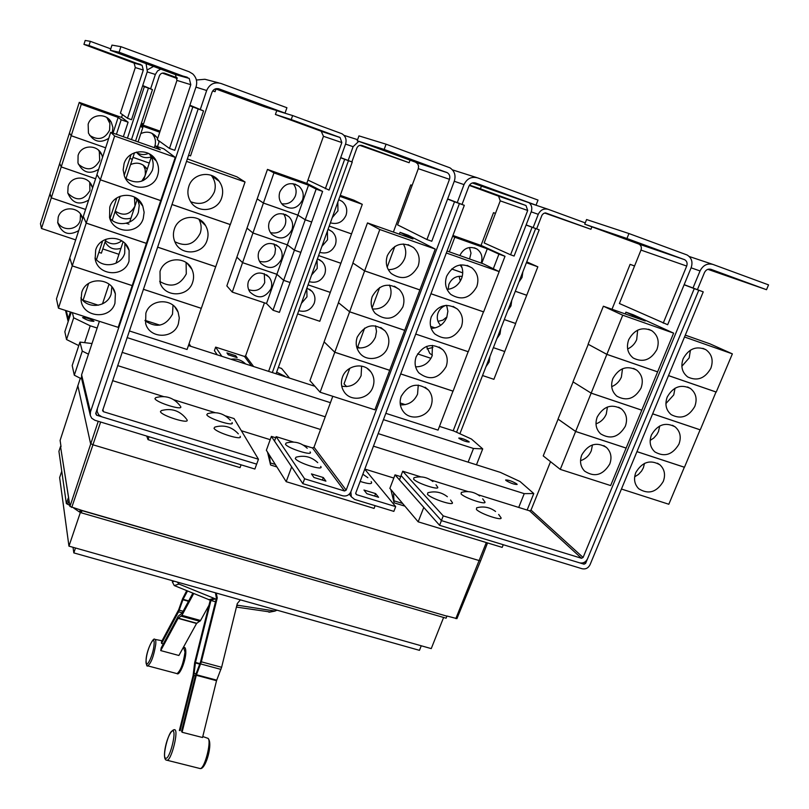 <?xml version="1.0" encoding="UTF-8"?>
<svg xmlns="http://www.w3.org/2000/svg" width="809" height="809" viewBox="0 0 809 809"><rect width="100%" height="100%" fill="white"/><g stroke="black" fill="none" stroke-linecap="round" stroke-linejoin="round"><path stroke-width="1.21" d="M163.347 643.873L161.578 643.468L161.456 641.871L178.728 609.642L182.541 598.802L186.697 590.681M187.526 591.025L183.077 599.327L178.567 611.816L161.578 643.468M193.695 593.563L181.934 615.336L178.081 618.359L160.728 650.588L161.224 647.827L178.243 616.175L182.096 613.141L192.835 593.209M160.728 650.588L178.89 655.482L196.567 623.466L200.561 620.493L208.975 605.294M216.266 593.058L217.247 597.942L201.35 661.813L196.284 675.282L182.086 732.266L181.57 731.164L195.485 675.333L200.541 661.904L216.407 598.154L215.437 592.825M182.086 732.266L202.543 737.515L216.529 680.693L221.615 667.283L237.28 603.575L240.374 599.853M179.376 730.507L193.108 675.505L194.686 662.5L210.229 600.278M172.57 580.741L172.337 581.904L174.259 585.554L210.937 600.47L195.475 662.419L193.897 675.444L180.124 730.638M210.937 600.47L215.518 601.754M217.247 597.942L216.407 598.154M216.155 599.186L179.042 584.078L177.191 582.045M236.966 605.041L238.443 605.354L236.754 605.729M236.41 607.094L270.277 611.988M277.163 610.229L274.686 611.017L238.443 605.354M628.947 233.538L586.576 219.542L584.735 224.194L639.049 244.136C641.173 245.461 641.82 247.443 640.981 250.082L619.391 303.517L667.668 324.722L691.149 267.698C693 262.035 691.644 257.798 687.094 254.977L628.947 233.538L626.945 238.513L584.735 224.194M626.945 238.513L684.697 259.719C686.942 261.135 687.61 263.249 686.699 266.06L663.228 323.145M580.528 460.665C585.534 459.016 589.114 455.73 591.278 450.825L592.471 444.899M581.752 454.971C588.365 443.989 596.627 441.502 606.548 447.519C611.028 452.029 612.1 457.55 609.743 464.073C602.897 475.237 594.504 477.573 584.583 471.101C580.437 466.641 579.497 461.261 581.752 454.971M558.119 419.123L543.223 455.902L560.273 469.382L575.624 431.48L626.126 448.095L610.643 485.562L560.273 469.382M558.018 419.092L575.624 431.48M595.99 423.865C600.763 422.126 604.192 418.88 606.265 414.127L607.448 406.998M597.234 416.959C603.565 406.179 611.675 403.539 621.555 409.01C626.52 413.581 627.764 419.345 625.296 426.303C618.723 437.254 610.482 439.762 600.581 433.816C595.98 429.276 594.868 423.663 597.234 416.959M573.106 381.909L558.028 419.062L575.634 431.45L591.157 393.144L572.984 381.828L591.157 393.144L641.79 410.183L626.136 448.065L575.634 431.45M611.705 386.641C616.195 384.801 619.431 381.605 621.403 377.045L622.505 368.752M612.878 378.531C618.936 367.984 626.864 365.172 636.673 370.097C642.154 374.698 643.6 380.705 641.021 388.118C634.731 398.857 626.651 401.527 616.802 396.137C611.705 391.546 610.401 385.671 612.878 378.531M588.285 344.3L572.984 381.828M625.215 313.932L625.923 312.173L645.228 320.991L603.372 306.217L588.103 344.209L606.851 354.382L591.167 393.113L641.658 410.112M627.642 348.952C631.819 347.031 634.843 343.906 636.703 339.578L637.654 330.143M628.704 339.689C634.468 329.384 642.215 326.421 651.912 330.78C657.939 335.371 659.608 341.62 656.918 349.518C650.901 360.015 643.013 362.857 633.245 358.033C627.622 353.422 626.105 347.304 628.704 339.689M603.372 306.217L622.728 315.197L606.871 354.352L588.103 344.209M450.583 500.033L452.039 502.146C456.114 506.849 431.237 498.931 427.465 494.319L427.87 492.742C435.02 490.851 441.512 492.175 447.367 496.726M498.668 514.433L500.71 517.315C504.634 521.866 480.556 514.099 476.42 509.468L476.673 507.799C483.549 506.019 489.849 507.243 495.573 511.47M436.011 484.743L437.406 486.775C441.249 491.184 417.11 483.479 413.591 479.161L413.945 477.725C420.882 475.854 427.203 477.118 432.886 481.527M482.68 498.809L484.642 501.58C488.343 505.847 464.953 498.283 461.09 493.945L461.322 492.428C467.986 490.659 474.104 491.821 479.676 495.927M203.524 110.894L198.165 108.952L97.404 408.464L97.131 411.437L98.658 414.784L101.792 416.807L256.675 464.144L258.455 459.239L103.501 411.73L102.571 410.679L203.524 110.894L200.268 109.539L206.679 90.497C209.551 84.106 214.294 81.76 220.897 83.448L286.922 107.728L285.041 113.108L219.057 88.899C215.75 88.06 213.384 89.233 211.948 92.418L190.53 155.894L188.578 155.207M215.497 88.838L264.685 106.869L285.041 113.108M145.074 320.789C156.572 328.434 165.714 326.229 172.519 314.145L173.005 305.246M178.364 323.843C173.905 339.204 149.463 339.011 145.64 323.489L145.842 313.275C150.09 298.46 173.318 297.773 178.142 312.234L179.285 318.008L178.364 323.843M129.319 330.932L187.071 349.488L201.279 308.31M159.656 281.38C171.073 288.125 179.942 285.638 186.292 273.917L186.1 262.541M192.643 282.311C188.275 297.267 164.915 297.803 160.162 282.978L160.01 271.45C164.146 257.11 186.161 255.654 191.905 269.276C193.847 273.513 194.099 277.861 192.643 282.311M143.365 289.268L201.32 308.33L215.679 266.677M174.835 241.729C186.009 247.241 194.473 244.409 200.227 233.235C201.785 228.36 201.34 223.678 198.883 219.209M207.084 240.293C202.847 254.734 180.801 256.109 175.047 242.215C173.136 237.967 172.904 233.609 174.34 229.139C178.344 215.386 198.893 213.101 205.587 225.61C208.226 230.272 208.732 235.166 207.084 240.293M157.583 247.109L215.73 266.697L230.231 224.548M190.702 201.744C201.401 205.729 209.268 202.513 214.314 192.087C216.114 186.313 215.265 180.963 211.796 176.049L211.25 175.361M221.696 197.78C217.611 211.574 197.163 213.859 190.378 201.219C187.708 196.506 187.203 191.541 188.841 186.333C192.673 173.298 211.493 170.143 219.108 181.206C222.697 186.292 223.557 191.814 221.696 197.78M171.953 204.505L230.302 224.609L245.056 182.005L236.906 176.827L187.334 158.877M186.798 419.527L187.041 419.901C189.852 424.523 161.588 415.796 160.425 411.67L161.345 410.588C171.447 407.888 179.76 410.618 186.282 418.789M240.111 436.273L240.152 436.344C243.529 441.097 215.76 432.522 214.011 428.254L214.86 427.071C224.063 424.573 231.89 426.839 238.342 433.857M180.468 406.3L180.69 406.634C183.34 410.952 156.006 402.457 154.944 398.615L155.763 397.644C165.562 394.994 173.622 397.634 179.952 405.552M232.041 422.571L232.082 422.642C235.257 427.081 208.398 418.738 206.78 414.764L207.549 413.692C216.468 411.235 224.063 413.419 230.332 420.225M684.171 284.657L693 287.994L700.048 270.944C703.031 265.221 707.329 263.046 712.951 264.432L768.55 284.879L766.507 289.703L710.929 269.316C708.118 268.628 705.974 269.71 704.477 272.572L697.409 289.662M707.845 269.326L766.507 289.703M634.66 476.825L638.503 474.408L641.598 471.02L643.357 467.824L644.51 463.355M663.259 481.476C656.615 492.317 648.444 494.744 638.756 488.767C634.448 484.369 633.467 478.958 635.803 472.547C642.235 461.858 650.294 459.3 659.972 464.862C664.594 469.301 665.686 474.832 663.259 481.476M621.443 489.03L668.821 504.25L684.343 467.208M650.153 440.42L653.824 437.993L656.777 434.676L658.475 431.561L659.729 425.959M678.943 444.151C672.542 454.81 664.513 457.388 654.855 451.897C650.123 447.438 648.98 441.805 651.427 434.989C657.606 424.503 665.514 421.792 675.151 426.879C680.217 431.359 681.481 437.113 678.943 444.151M636.966 451.624L684.465 467.248L700.109 429.791M665.888 403.59L673.745 394.913L675.019 388.219M694.8 406.442C688.651 416.898 680.774 419.628 671.167 414.623C665.979 410.123 664.664 404.267 667.213 397.037C673.149 386.753 680.895 383.901 690.451 388.492C696.003 392.992 697.449 398.968 694.8 406.442M652.651 413.814L700.26 429.842L716.016 391.971M681.856 366.305L689.177 357.891L690.421 350.145M710.828 368.317C704.932 378.561 697.227 381.433 687.701 376.943C682.017 372.433 680.511 366.346 683.17 358.67C688.853 348.608 696.428 345.615 705.883 349.7C711.94 354.19 713.589 360.399 710.828 368.317M668.497 375.629L716.228 392.072L732.367 353.867L710.049 343.886L685.294 335.138M606.851 354.382L657.616 371.877L641.8 410.163M622.728 315.197L673.614 333.146L657.626 371.847L606.871 354.352M625.923 312.173L633.366 314.802L673.614 333.146M443.241 515.889L581.519 558.281L583.097 557.472L694.264 288.611L698.764 290.239L587.516 558.837C585.756 562.194 583.117 563.529 579.628 562.852L441.401 520.602L443.241 515.889L402.73 471.222L420.832 476.875M430.712 479.959L468.077 491.619M477.907 494.693L529.582 510.823L531.017 510.095L550.535 461.686M386.075 144.194L358.953 135.882L357.194 140.786L415.543 162.174L417.707 163.822L418.607 166.138L418.314 168.666L397.563 224.862L426.95 239.545L431.784 241.254L454.334 181.074C456.013 175.381 454.547 170.962 449.925 167.817L386.075 144.194L384.154 149.453L357.194 140.786M384.154 149.453L447.326 172.701C449.592 174.279 450.32 176.483 449.48 179.305L426.95 239.545M341.732 386.166C350.671 387.602 357.123 384.113 361.107 375.7L361.623 366.113M342.45 377.186C346.343 365.213 363.828 361.876 370.765 371.736C374.092 376.357 374.8 381.474 372.888 387.076C368.853 399.373 350.651 402.346 344.078 391.738C341.216 387.278 340.67 382.424 342.45 377.186M324.146 341.894L309.938 380.624L320.111 392.223L334.774 352.259L389.695 370.33L374.87 409.819L320.111 392.223M338.475 302.687L324.096 341.843L334.774 352.259M357.345 347.88L357.811 346.616L359.449 348.082M346.656 386.611L344.027 383.881L349.781 368.307M356.921 347.799C365.526 348.77 371.715 345.19 375.467 337.07L376.509 331.397L375.518 325.794M357.254 337.09C364.717 324.662 373.95 322.569 384.973 330.81C388.907 335.634 389.847 341.115 387.784 347.253C383.83 359.206 366.538 362.584 359.489 352.734C356.081 348.052 355.333 342.834 357.254 337.09M338.395 302.657L349.619 311.809L334.784 352.228L324.096 341.843M359.489 348.082L357.821 346.586L364.647 328.13M372.443 308.987C380.645 309.432 386.49 305.782 389.989 298.025C391.566 293.546 391.374 289.228 389.392 285.071M372.231 296.549C379.199 284.475 388.199 282.098 399.211 289.41C403.843 294.375 405.056 300.24 402.852 306.985C395.449 319.383 386.227 321.507 375.204 313.336C371.149 308.462 370.158 302.869 372.231 296.549M352.977 263.056L338.405 302.627L349.63 311.778L364.626 270.904L419.881 289.946L404.722 330.325L349.63 311.778M352.855 263.016L364.626 270.904M372.079 308.037L379.674 287.508M388.29 269.69C395.995 269.589 401.446 265.878 404.662 258.556C406.452 253.369 405.997 248.505 403.286 243.954M387.369 255.543C393.841 243.883 402.548 241.203 413.47 247.514C418.91 252.59 420.447 258.829 418.091 266.252C411.184 278.276 402.225 280.693 391.222 273.513C386.439 268.487 385.155 262.5 387.369 255.543M399.383 234.195L400.071 232.345L412.954 238.979L367.488 222.93L352.866 262.986L364.637 270.873L379.805 229.523L435.232 249.071L419.891 289.915L364.637 270.873M367.488 222.93L379.805 229.523M387.187 267.182L394.863 246.421M350.863 491.862L351.298 496.756L354.676 499.436L393.852 511.379L395.682 506.626L356.486 494.643L355.748 493.075L464.305 205.334L457.237 202.604L464.012 184.614C466.945 178.577 471.455 176.322 477.543 177.849L538.015 200.086L536.043 205.173L475.601 182.996C472.557 182.237 470.302 183.36 468.836 186.383L462.02 204.455M472.294 182.976L536.043 205.173M400.354 404.864C408.363 405.208 414.107 401.638 417.555 394.125L418.263 385.074M431.035 405.987C427.061 417.666 410.062 421.054 403.256 411.468C399.97 406.937 399.292 401.871 401.213 396.289C408.697 384.063 417.798 382.01 428.527 390.12C432.239 394.772 433.078 400.061 431.035 405.987M385.832 413.338L438.053 430.115L453 391.111M415.624 366.841C423.319 366.851 428.81 363.221 432.087 355.98L432.431 345.392M446.113 366.659C438.66 378.875 429.579 380.938 418.84 372.878C415.017 368.176 414.137 362.786 416.19 356.708C423.269 344.765 432.178 342.47 442.928 349.822C447.225 354.625 448.287 360.238 446.113 366.659M400.688 373.94L453.07 391.172L468.168 351.693M431.197 328.383C438.498 328.009 443.696 324.348 446.77 317.411L447.873 311.283L446.629 305.317M461.342 326.907C454.314 338.819 445.435 341.135 434.696 333.874C430.267 329.03 429.154 323.297 431.339 316.683C438.003 305.064 446.679 302.526 457.388 309.058C462.344 313.963 463.658 319.919 461.342 326.907M468.269 351.763L415.735 334.077L468.28 351.733L483.479 311.829M447.053 289.44C453.9 288.682 458.754 285.011 461.605 278.438C463.304 273.685 463.061 269.164 460.867 264.856M476.754 286.71C470.16 298.278 461.514 300.857 450.835 294.446C445.719 289.501 444.333 283.423 446.659 276.213C452.888 264.958 461.312 262.167 471.91 267.84C477.593 272.805 479.211 279.095 476.754 286.71M430.954 293.728L483.64 311.88L499.163 271.622L483.307 263.825L447.064 251.033M196.395 80.02L204.92 79.272L218.865 82.912M143.355 289.298L201.31 308.36M157.573 247.149L215.72 266.727M186.505 161.355L245.056 182.005M230.312 224.578L171.963 204.465M120.915 46.669L111.976 45.112L110.307 50.279L175.462 74.6L176.949 80.415L157.259 139.654L169.496 148.452L174.764 150.312L196.112 86.624C197.497 81.689 196.365 77.452 192.714 73.892L189.164 71.768L120.915 46.669L119.115 52.241L110.307 50.279M119.115 52.241L189.225 78.422L190.813 84.692L169.496 148.452M80.88 297.884C87.837 309.544 107.425 307.066 111.126 294.112L111.844 286.841M81.739 292.433C86.209 276.193 112.32 277.386 115.363 293.879L114.949 303.233C110.226 320.131 82.71 317.725 81.052 300.159L81.739 292.433M69.817 257.94L56.468 298.834L58.45 308.168L72.244 265.908L132.191 285.628L118.195 327.362L58.45 308.168M83.307 216.529L69.796 257.899L72.244 265.908M102.48 303.881L109.033 284.151M94.997 258C102.47 268.901 121.067 265.959 124.697 253.348L124.91 243.378M95.674 250.042C100.043 234.236 125.021 234.58 129.106 250.406L129.015 261.135C124.374 277.699 97.788 276.051 95.159 258.931L95.674 250.042M127.792 247.281L127.61 247.827M96.959 174.653L83.287 216.488L86.209 223.122L72.254 265.878L69.796 257.899M116 263.208L123.12 241.78M109.741 218.117C117.871 227.713 134.931 224.123 138.42 212.13L139.239 205.213L137.5 199.004M109.781 207.144C114.008 191.935 137.51 191.258 142.799 206.113L144.133 212.302L143.233 218.541C138.713 234.62 113.361 233.922 109.559 217.52L109.781 207.144M96.918 174.643L100.336 179.82L86.219 223.082L83.287 216.488M129.662 222.07L137.368 198.903M125.415 178.213C137.095 184.968 146.055 182.369 152.304 170.436C153.821 165.592 153.386 160.91 151.01 156.38L149.331 153.862M124.06 163.742C128.095 149.331 149.705 147.481 156.299 160.92C158.756 165.592 159.191 170.436 157.624 175.442C153.275 190.853 129.541 191.308 124.384 175.998L123.16 169.9L124.06 163.742M154.377 147.693L155.025 145.741L160.273 149.766L110.712 132.272L96.928 174.602L100.346 179.79L114.635 136.003L175.229 157.371L160.728 200.592L100.346 179.79M110.712 132.272L114.635 136.003M143.486 180.468L151.303 156.936M151.384 156.703L151.779 155.52M258.455 459.239L234.064 418.577L225.296 415.836M215.123 412.661L173.834 399.767M163.549 396.562L112.552 380.645M421.256 645.774L419.456 650.335L73.831 552.901L73.032 547.299M636.946 451.655L684.444 467.278M652.641 413.844L700.25 429.872M684.515 336.989L732.367 353.867M716.238 392.041L668.507 375.598M611.998 309.26L630.11 264.341L634.539 266.019M684.121 284.778L694.264 288.611M630.11 264.341L634.569 265.959M693 287.994L703.243 291.867L590.034 564.743C588.264 568.1 585.635 569.435 582.146 568.757L439.58 525.314L441.421 520.612L401.072 475.54L402.73 471.222M349.619 311.809L404.702 330.355L389.705 370.289L334.784 352.228M400.071 232.345L408.13 235.197L435.232 249.071M320.688 466.409C324.884 471.414 297.904 463.102 295.285 458.561L296.013 457.206C304.275 454.971 311.516 456.792 317.735 462.657M310.09 451.907C314.023 456.589 287.903 448.499 285.476 444.262L286.133 443.029C294.142 440.834 301.17 442.574 307.228 448.257M453.08 391.141L400.708 373.91M430.944 293.758L483.63 311.91M446.325 252.984L499.163 271.622M457.237 202.604L447.65 198.903M371.159 481.628L371.473 482.124C372.413 484.318 368.631 484.085 360.136 481.426M323.337 477.553L325.916 481.153L313.943 477.482L311.455 473.912L323.337 477.553L322.397 480.071M375.619 493.601L378.592 497.292L366.841 493.682L363.959 490.021L375.619 493.601L374.678 496.089M200.268 109.539L189.882 105.21M86.209 223.122L146.368 243.378L132.211 285.597L72.254 265.878M146.338 243.327L86.219 223.082M100.336 179.82L160.718 200.632L146.389 243.347M155.025 145.741L163.782 148.836L175.229 157.371M189.71 105.716L198.165 108.952L95.695 413.53L96.574 415.199L95.958 412.752M703.243 291.867L698.764 290.239M73.831 552.901L75.5 547.996M269.377 455.032L270.56 464.922L267.536 452.13M393.538 492.711L394.064 502.743L390.858 489.536M579.891 562.922L584.037 564.197L585.615 563.388L587.334 559.231M459.411 203.565L350.954 491.619C349.225 495.148 346.474 496.544 342.692 495.796L302.819 483.64L304.609 478.797L344.503 490.992L346.161 490.153L454.516 201.785L464.305 205.334M393.386 232.072L410.79 184.877L412.135 185.403M303.193 445.061L312.507 447.964L314.013 447.205L332.792 396.299M447.579 199.105L454.516 201.785M375.123 505.676L374.082 508.416L286.194 481.679L291.655 466.854L274.514 441.067L276.122 436.638L293.637 442.088M276.122 436.638L304.609 478.797M410.79 184.877L412.145 185.372M395.682 506.626L364.758 469.18M275.727 437.74L271.389 436.395L302.819 483.64M159.333 141.14L157.512 146.621M99.396 321.315L81.598 374.81L81.628 378.622M192.795 107.01L90.456 411.933L90.264 415.341L91.69 418.213L94.865 420.265L254.875 469.028L256.645 464.133M101.489 416.706L96.574 415.199M481.375 186.303L480.425 188.821L469.493 185.119M469.291 185.433L498.587 196.172L500.245 200.865L484.166 242.953L510.58 254.784L514.099 256.038L531.23 211.756C532.383 208.287 531.756 205.344 529.359 202.938M480.425 188.821L525.992 205.526L527.701 210.461L510.58 254.784M432.35 355.232L429.771 353.402L426.535 346.414M427.021 348.932L432.936 347.455M430.964 358.336L417.565 353.877M430.61 326.411L435.06 327.918M440.672 325.319C437.335 321.871 436.466 317.725 438.053 312.881C439.58 309.149 442.22 306.641 445.961 305.357M438.013 321.345L442.928 320.131L446.952 316.885M435.1 327.908L430.61 326.381M448.105 289.349L448.904 284.293C451.655 278.397 456.094 275.758 462.242 276.385M460.311 281.127L459.118 276.263M451.685 268.993L462.728 272.866M459.815 255.533L459.825 255.482C463.891 247.867 469.604 245.714 476.956 249.02C481.567 252.479 482.963 257.141 481.143 263.006L481.122 263.056M462.081 267.83L460.119 264.968M460.361 265.453L461.12 265.342M469.574 258.981L471 253.146L469.473 247.483M449.308 251.821L454.81 237.249L487.291 248.818L498.931 254.137L493.318 268.75M462.728 272.835L451.705 268.972M481.759 263.279L487.291 248.818M452.646 236.248L454.81 237.249M215.983 89.02L215.083 91.69L212.767 90.841M212.686 90.952L215.083 91.69M177.161 77.806L164.733 73.255C162.225 72.618 160.435 73.498 159.363 75.904L143.517 123.969L141.393 123.221M177.232 78.544L162.376 73.113M105.494 240.728C110.914 244.854 116.324 244.874 121.724 240.799M120.945 248.323C114.018 250.315 108.74 248.181 105.109 241.901M128.975 224.154L126.275 223.264M118.953 254.319L102.783 248.929M98.87 252.317L101.388 253.156L105.989 239.231M135.063 197.356L137.055 199.843M115.252 211.139C123.666 216.478 130.229 214.779 134.951 206.052L134.456 197.032M130.987 218.106C124.03 220.099 118.741 217.914 115.111 211.564M112.208 220.351L120.167 196.233M130.603 164.581C137.318 161.719 142.859 163.266 147.228 169.223L143.223 165.097M141.757 181.176L144.851 176.241L145.377 173.996L145.145 169.384L143.689 165.815M132.979 157.381L149.26 163.084L132.989 157.35M129.804 158.402L132.342 159.292L125.961 178.647M140.817 133.596C146.914 130.886 152.203 132.069 156.683 137.146L157.624 138.572M158.554 140.584L159.009 142.111M154.246 147.642L154.843 146.186C156.107 141.969 155.449 138.066 152.881 134.466L151.839 133.252M136.863 152.679C140.645 154.893 144.508 155.146 148.482 153.407M151.303 156.916C145.317 158.766 140.372 157.168 136.468 152.122M140.665 125.435L159.737 132.221M138.076 141.929L142.849 127.458L140.533 125.83M129.814 158.382L132.352 159.272L134.506 152.739M69.776 505.382L66.368 503.592L58.926 451.331L60.523 446.507L69.938 506.464L82.033 510.459L81.325 512.825L80.961 510.701L68.947 546.146L59.633 477.583L61.757 471.232M80.253 509.943L79.535 512.036L73.69 508.052M443.605 617.469L431.248 648.606L68.947 546.146M82.063 510.641L446.922 616.165L446.113 618.187L81.325 512.825M446.922 616.165L82.033 510.459M503.249 544.72L502.177 547.38L418.162 521.825L423.785 507.415L399.464 479.868L401.102 475.571M400.698 476.622L395.025 474.863L439.58 525.314M149.008 436.769L148.017 439.641L240.051 467.642L241.062 464.821M498.931 254.137L505.008 256.301L482.002 245.815L452.939 235.459M505.008 256.301L499.113 271.591M591.905 226.823L590.934 229.281L545.529 212.898L543.466 213.536L541.969 215.194L536.63 228.876M544.659 213.01L590.934 229.281M526.143 224.902L533.141 227.551L538.268 214.324C540.483 209.885 543.8 208.226 548.239 209.329L585.251 222.9M489.91 356.587L489.132 362.038L485.987 366.679M504.29 319.585L515.687 323.519L504.755 351.511L493.379 347.658L504.745 351.541L493.894 379.32L482.538 375.538M500.801 328.565L500.013 334.056L496.847 338.728M515.303 291.27L526.72 295.275L515.576 323.448M511.784 300.321L510.985 305.863L507.799 310.565M515.697 323.489L504.3 319.565M522.857 271.854L522.038 277.447L518.842 282.179M526.396 262.733L537.843 266.808L526.73 295.255L515.313 291.25M537.843 266.808L526.75 261.843M400.142 402.963L405.299 404.631M110.772 48.843L90.335 41.34L85.198 40.45L83.944 44.404L134.112 63.102L135.295 67.572L120.42 113.169L127.519 118.266L131.523 119.702L147.329 71.505L146.035 63.375M90.335 41.34L89 45.537L83.944 44.404M89 45.537L142.06 65.307L143.304 70.039L127.519 118.266M78.685 230.626C68.755 236.198 61.777 233.589 57.742 222.799L58.208 217.186C61.383 205.395 80.182 206.406 82.457 218.43L82.538 218.784M57.661 222.182C62.202 231.617 77.452 230.454 80.192 220.483L80.516 214.122M75.662 239.889L41.481 228.492L51.301 197.861L85.572 209.47M41.481 228.492L40.45 223.638L50.027 193.715L51.301 197.861L61.211 166.937L95.573 178.769M88.616 200.106C79.09 205.628 72.143 203.231 67.764 192.916L68.108 186.464C71.192 175.037 89.152 175.391 92.175 186.899L92.509 188.163M67.804 193.139C76.37 201.492 83.742 200.652 89.91 190.631L89.728 182.45M85.582 209.45L51.311 197.831L50.037 193.695L59.694 163.519L61.211 166.937M98.647 169.324C89.627 174.764 82.73 172.651 77.967 162.983L78.089 155.49C81.062 144.528 97.94 144.123 101.823 154.873L102.561 157.29M78.372 164.176C87.038 171.346 94.147 170.133 99.699 160.536L99.335 151.758L98.577 150.241M95.573 178.749L61.221 166.907L71.212 135.75L105.655 147.804L71.212 135.72L81.284 104.29L118.144 117.416L121.188 119.752L116.435 134.294M61.221 166.907L59.704 163.499L69.443 133.07L71.212 135.75M108.75 138.288C100.377 143.587 93.611 141.848 88.444 133.081L88.151 124.252C90.992 113.897 106.475 112.623 111.298 122.311L112.906 127.458L112.309 132.838M89.556 135.295C98.152 140.827 104.826 139.128 109.579 130.188L109.903 123.504L106.869 117.578M113.038 133.091L118.144 117.416M71.212 135.72L69.453 133.05L79.272 102.379L81.284 104.29M135.528 141.029L152.466 89.607L150.626 88.838L155.358 74.448L157.563 70.929L161.122 68.907M147.723 69.665L153.862 66.247M160.091 131.159L141.019 124.364M140.301 126.548L142.849 127.458M159.869 325.147L145.023 320.344M98.374 305.236L83.074 300.281M190.712 346.282L189.104 343.613M69.008 500.215L67.744 503.997M66.368 503.592L68.178 498.223M68.735 498.384L60.523 446.507M446.77 615.973L456.933 618.622L480.536 560.971L92.984 444.798L90.547 443.484L77.816 385.58M148.017 439.641L146.722 436.071M286.194 481.679L266.363 450.269L271.389 436.395M418.162 521.825L389.867 488.363L395.025 474.863M481.011 245.461L493.52 212.676L495.452 213.404M453.182 430.803L532.089 227.268L535.649 228.553L456.559 432.239M526.103 225.003L532.089 227.268M493.52 212.676L495.462 213.374M121.188 119.752L128.095 122.21L121.825 117.538L79.272 102.379M128.095 122.21L123.342 136.731M150.626 88.838L142.718 85.542M82.993 300.503L88.616 283.443M96.443 259.699L102.612 240.971M110.034 218.43L116.769 197.983M124.181 175.462L131.098 154.489M152.466 89.607L148.411 88.141L131.483 139.603L148.411 88.141L144.346 86.664L127.438 138.177M60.099 440.45L80.313 378.258L60.109 440.409L61.029 446.659M480.546 560.961L487.544 542.93M505.959 480.495L505.655 479.959C508.578 479.929 512.299 481.244 516.82 483.934L517.143 484.47C514.19 484.5 510.469 483.175 505.959 480.495M88.464 354.18L82.285 351.106L79.949 342.086L72.193 365.537L74.297 375.194L81.709 378.966M82.285 351.106L74.297 375.194M378.177 433.614L500.367 472.385L520.035 481.517L533.778 493.541L524.242 493.642L518.711 507.425M524.242 493.642L373.445 446.163M320.546 429.498L117.629 365.597M241.345 430.722L270.206 439.671M364.808 469.048L393.801 478.048M533.778 493.541L527.124 510.054M122.088 352.35L325.228 416.807M79.949 342.086L92.004 343.542M535.639 228.553L539.188 229.837L459.896 433.766M533.141 227.551L539.188 229.837M122.452 114.635L121.542 117.426M70.393 312.001L68.209 318.665L68.158 321.648M144.346 86.664L142.596 85.926M410.072 160.172L409.132 162.73L362.027 145.478C359.671 144.892 357.952 145.751 356.86 148.057L351.875 161.911M359.803 145.357L409.132 162.73M306.904 288.065L312.112 291.432C314.934 294.921 315.641 298.855 314.226 303.244C310.98 309.999 305.822 312.486 298.754 310.717M301.383 303.405L306.975 296.863L306.803 288.368M329.202 226.095L351.531 233.922L340.882 263.259L318.594 255.583L340.872 263.279L330.294 292.383L308.067 284.849L330.284 292.413L319.798 321.284L297.621 313.882M317.431 258.819L322.113 261.661C325.37 265.241 326.239 269.407 324.733 274.16C321.476 280.976 316.299 283.474 309.21 281.663M311.607 275.02L317.219 268.436L317.057 259.851M328.039 229.341L332.115 231.647C335.856 235.298 336.928 239.697 335.341 244.844C332.054 251.71 326.856 254.218 319.757 252.368M321.901 246.401L327.544 239.777L327.402 231.121M338.728 199.621L342.126 201.39C346.404 205.071 347.698 209.703 346.019 215.295C342.713 222.212 337.495 224.73 330.375 222.829M332.277 217.55L337.95 210.886L337.818 202.149M339.911 196.354L362.29 204.323L351.541 233.902L329.212 226.075M362.29 204.323L353.836 200.167L340.276 195.333M468.977 441.623L469.22 442.027C466.49 441.967 463.092 440.774 459.037 438.427L458.814 438.033C461.524 438.084 464.912 439.277 468.977 441.623M93.915 321.224L93.915 321.335C90.153 321.254 86.391 320.01 82.619 317.603L82.609 317.502C86.351 317.573 90.123 318.817 93.915 321.224M439.489 426.394L453.92 431.035L471.435 439.034L482.72 448.894L476.471 464.801M482.72 448.894L473.498 448.469L468.128 462.161M71.232 312.274L64.841 331.73L66.54 339.537L78.786 345.605M97.161 328.029L90.224 325.805L73.69 317.806L66.54 339.537M73.69 317.806L72.355 312.628M90.224 325.805L84.632 342.652M473.498 448.469L383.446 419.649M330.436 402.68L127.064 337.596M292.625 115.556L276.729 110.681L275.414 114.474L321.213 131.23L323.458 136.296L307.936 180.073L329.071 190.095L345.595 143.941C346.808 139.583 345.615 136.195 342.005 133.768L292.625 115.556L291.22 119.56L275.414 114.474M291.22 119.56L340.073 137.51L341.833 142.566L325.319 188.76M271.015 288.722C265.049 298.288 258 299.36 249.88 291.938C247.716 288.611 247.261 285.011 248.505 281.148C254.157 271.794 261.064 270.519 269.245 277.335C271.763 280.784 272.35 284.576 271.015 288.722M248.646 289.642C255.937 291.998 261.297 289.662 264.715 282.634L264.3 273.654M232.274 292.1L242.558 262.672L276.89 274.312L283.646 280.349L273.007 310.241L266.515 303.517L232.274 292.1L226.844 285.911L236.875 257.151L242.558 262.672L252.944 232.992L287.347 244.844L294.395 250.193L283.656 280.329L276.9 274.291L242.569 262.652L236.885 257.131L246.988 228.138L252.944 232.992M266.515 303.517L287.347 244.844L252.944 232.962L263.41 203.059L297.894 215.133L305.226 219.775L294.405 250.163L287.357 244.824L297.894 215.133M281.441 259.365C275.808 268.709 268.901 269.994 260.71 263.208C258.142 259.719 257.525 255.877 258.87 251.65C264.169 242.538 270.934 241.062 279.135 247.21C282.098 250.79 282.857 254.845 281.441 259.365M259.467 261.267C266.535 263.147 271.662 260.7 274.868 253.935L275.515 248.767L273.927 243.863M291.938 229.776C286.669 238.857 279.934 240.354 271.723 234.276C268.689 230.656 267.88 226.54 269.316 221.919C274.261 213.091 280.824 211.392 289.005 216.822C292.484 220.503 293.465 224.821 291.938 229.776M270.489 232.658C277.265 234.013 282.139 231.465 285.102 225.013C286.396 220.988 285.87 217.267 283.524 213.849M252.944 232.962L246.998 228.118L257.181 198.883L263.41 203.059M302.526 199.934C297.631 208.722 291.098 210.451 282.928 205.112C279.348 201.411 278.316 197.012 279.853 191.935C284.424 183.431 290.765 181.509 298.865 186.191C302.92 189.923 304.144 194.504 302.526 199.934M281.704 203.767C288.135 204.606 292.696 201.967 295.416 195.859C296.832 191.308 296.064 187.243 293.101 183.643M263.41 203.029L273.958 172.883L308.522 185.18L316.147 189.114L305.236 219.755L297.904 215.113L263.41 203.029L257.191 198.862L267.466 169.405L273.958 172.883M297.904 215.113L308.522 185.18M276.071 373.768L352.249 162.053L348.163 160.475L353.108 146.682L358.751 141.353M289.561 378.116L281.562 368.429L278.357 367.397M188.436 345.554L314.883 386.267M283.646 280.349L290.077 282.523L279.408 312.375L273.007 310.241M294.395 250.193L300.837 252.408L290.087 282.503L283.656 280.329M300.766 252.357L294.405 250.163M305.226 219.775L311.677 222.04L300.837 252.388M311.586 221.979L305.236 219.755M316.147 189.114L322.619 191.409L307.44 183.643L267.466 169.405M322.619 191.409L311.687 222.01M348.163 160.475L340.71 157.593M352.249 162.053L348.457 160.678L272.34 372.575M217.196 354.817L214.415 350.631L215.649 347.122L244.449 356.435L245.623 355.839L264.432 302.819M306.783 183.4L307.956 180.083M268.608 371.371L344.664 159.302L348.467 160.678M340.65 157.755L344.664 159.302M215.649 347.122L221.858 356.314M235.753 355.727L237.128 357.639L228.269 354.787L226.945 352.886L235.753 355.727L235.288 357.052M146.146 659.659C147.016 648.262 155.247 632.668 154.054 644.783C153.194 656.382 144.831 671.966 146.146 659.659M165.825 758.245C161.628 758.255 168.727 730.001 172.671 730.931C177.009 730.497 169.759 759.509 165.825 758.245M176.777 673.584L177.06 673.634C180.71 670.621 183.35 663.461 184.998 652.155L183.522 647.099M184.209 647.362C185.362 647.352 185.898 649.263 185.817 653.085C185.21 662.713 179.204 676 177.06 673.634L147.754 665.847C146.833 666.838 146.277 664.856 146.075 659.891C146.459 650.315 153.508 636.673 154.772 639.373C155.672 639.403 156.006 641.031 155.753 644.237C153.872 655.907 151.212 663.117 147.754 665.847L147.511 665.756M174.451 729.688C179.305 729.172 171.275 761.502 166.836 760.217L166.482 760.086M199.712 768.489L200.126 768.55C205.011 768.995 212.413 737.97 207.407 738.162L202.786 736.524M172.641 730.931L174.319 729.688M182.258 612.838L178.567 611.816M183.107 611.26L179.254 610.188M188.477 601.299L182.905 599.732M188.689 600.895L183.077 599.327M181.934 615.336L200.561 620.493M181.297 616.185L199.904 621.332M178.243 618.157L196.729 623.254M178.081 618.359L196.567 623.466M201.35 661.813L221.615 667.283M200.683 663.946L220.948 669.407M196.456 674.746L216.691 680.157M196.284 675.282L216.529 680.693M195.363 675.839L193.897 675.444M195.94 673.806L194.281 673.361M199.712 664.108L195.373 662.935M199.904 663.613L195.475 662.419M179.042 584.078L174.259 585.554M174.38 581.246L172.337 581.904M213.889 598.458L208.702 599.752M215.336 598.963L210.128 600.248M274.686 611.017L268.821 612.14M686.699 266.06L640.981 250.082M684.242 259.527L638.635 243.954M218.309 88.687L219.057 88.899M689.258 256.504L712.476 264.27M691.098 267.819L700.048 270.944M529.582 510.823L581.519 558.281M531.017 510.095L583.097 557.472M449.48 179.305L418.314 168.666M446.558 172.347L415.543 162.174M452.433 169.85L476.734 177.586M454.253 181.277L464.012 184.614M195.94 87.129L206.679 90.497M190.813 84.692L176.949 80.415M187.334 77.26L173.702 73.518M103.501 411.73L102.864 409.374M275.313 464.437L270.6 462.991M402.639 503.471L394.438 500.953M584.401 562.285L585.615 563.388M582.672 562.943L584.037 564.197M314.013 447.205L346.161 490.153M312.507 447.964L344.503 490.992M356.486 494.643L355.657 493.561M90.456 411.933L81.598 374.81M527.701 210.461L500.245 200.865M525.638 205.375L498.253 196.021M164.166 73.093L164.733 73.255M529.49 203.049L547.865 209.197M531.189 211.847L538.268 214.324M143.304 70.039L135.295 67.572M140.624 64.427L132.757 62.263M147.198 71.89L155.358 74.448M486.31 542.556L455.831 618.592M100.64 422.025L71.738 507.486M98.253 421.297L69.938 506.464M68.209 318.665L66.298 310.686M343.967 135.336L357.588 139.674M341.833 142.566L323.458 136.296M339.477 137.227L321.213 131.23M345.544 144.093L353.108 146.682M245.623 355.839L253.632 366.548M244.449 356.435L251.437 365.84M173.986 729.698C167.008 732.115 161.062 760.409 166.765 760.187L200.126 768.55C205.739 770.097 213.505 742.146 207.802 738.304M155.035 639.413L162.053 640.748M275.181 611.048L269.306 612.18M684.697 259.719L639.049 244.136M603.858 445.658L606.548 447.519M618.642 407.23L621.555 409.01M633.558 368.419L636.673 370.097M648.606 329.233L651.912 330.78M174.815 306.924L178.142 312.234M187.192 263.35L191.905 269.276M199.075 219.31L205.587 225.61M211.796 176.049L219.108 181.206M657.484 463.213L659.972 464.862M672.481 425.291L675.151 426.879M687.62 386.995L690.451 388.492M702.89 348.325L705.883 349.7M447.326 172.701L416.261 162.508M367.155 368.378L370.765 371.736M380.756 327.483L384.973 330.81M394.367 286.214L399.211 289.41M408.039 244.611L413.47 247.514M425.129 387.238L428.527 390.12M439.065 347L442.928 349.822M453.06 306.378L457.388 309.058M467.147 265.403L471.91 267.84M189.225 78.422L175.462 74.6M112.936 288.317L115.363 293.879M125.193 243.681L129.106 250.406M137.995 200.106L142.799 206.113M151.01 156.38L156.299 160.92M367.862 477.704L362.857 474.226M97.131 411.437L96.807 410.203M276.89 466.935L270.681 465.033M404.894 506.131L394.266 502.885M90.173 414.805L81.345 377.429M525.992 205.526L498.587 196.172M476.956 249.02L474.448 247.847M136.974 200.086L134.607 197.113M156.683 137.146L152.881 134.466M351.298 496.756L349.316 494.117M142.06 65.307L134.112 63.102M82.457 218.43L80.688 214.365M92.175 186.899L89.93 183.026M101.823 154.873L99.335 151.758M111.298 122.311L108.568 119.965M67.996 320.88L65.529 310.434M312.112 291.432L309.554 289.258M322.113 261.661L319.211 259.547M332.115 231.647L328.879 229.645M342.126 201.39L338.718 199.651M285.001 376.286L276.658 372.14M340.073 137.51L321.78 131.503M269.245 277.335L266.545 274.817M279.135 247.21L275.99 244.733M289.005 216.822L285.415 214.456M298.865 186.191L294.83 184.027M245.633 363.959C241.517 360.005 236.622 358.438 230.97 359.247"/></g></svg>
